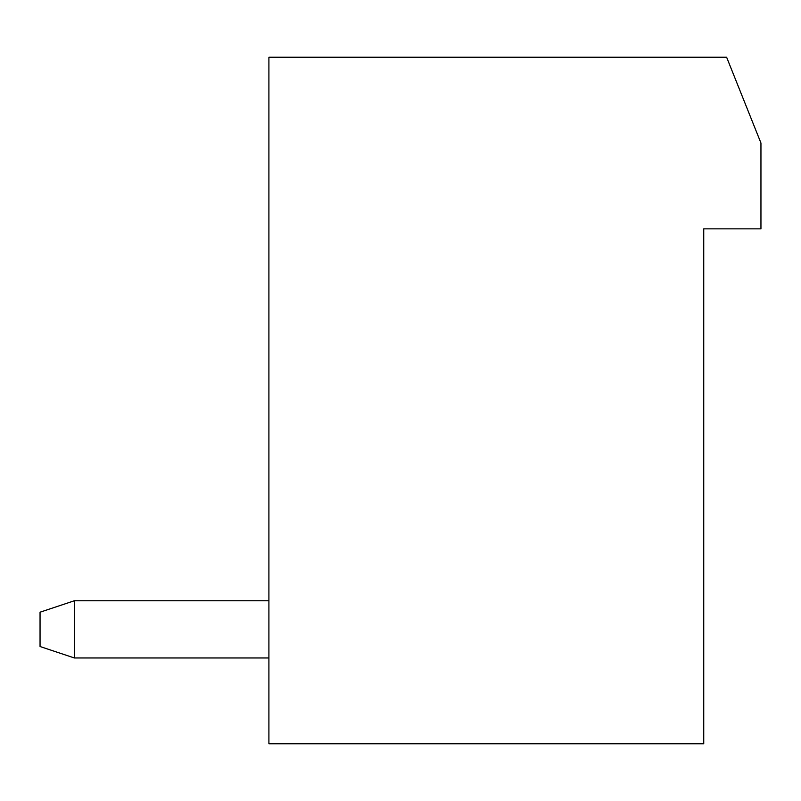 <?xml version="1.0" encoding="UTF-8"?>
<svg xmlns="http://www.w3.org/2000/svg" width="801" height="801" viewBox="0 0 801 801"><rect width="100%" height="100%" fill="white"/><g stroke="black" fill="none" stroke-linecap="round" stroke-linejoin="round"><path stroke-width="1.2" d="M703.739 743.789L268.906 743.789L268.906 57.211L726.617 57.211L760.95 143.039L760.95 228.856L703.739 228.856L703.739 743.789M268.906 657.961L74.383 657.961L74.383 600.75L268.906 600.75M74.383 657.961L40.05 646.517L40.05 612.194L74.383 600.75"/></g></svg>
